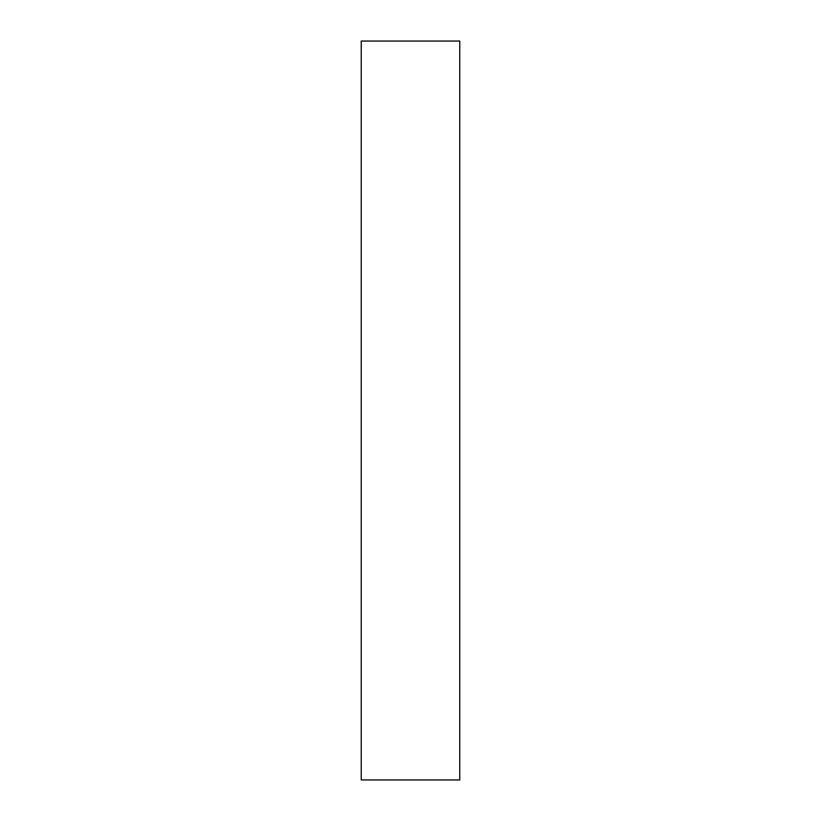 <?xml version="1.0" encoding="UTF-8"?>
<svg xmlns="http://www.w3.org/2000/svg" width="821" height="821" viewBox="0 0 821 821"><rect width="100%" height="100%" fill="white"/><g stroke="black" fill="none" stroke-linecap="round" stroke-linejoin="round"><path stroke-width="1.23" d="M361.24 410.5L361.24 779.95L459.76 779.95L459.76 41.05L361.24 41.05L361.24 410.5"/></g></svg>
